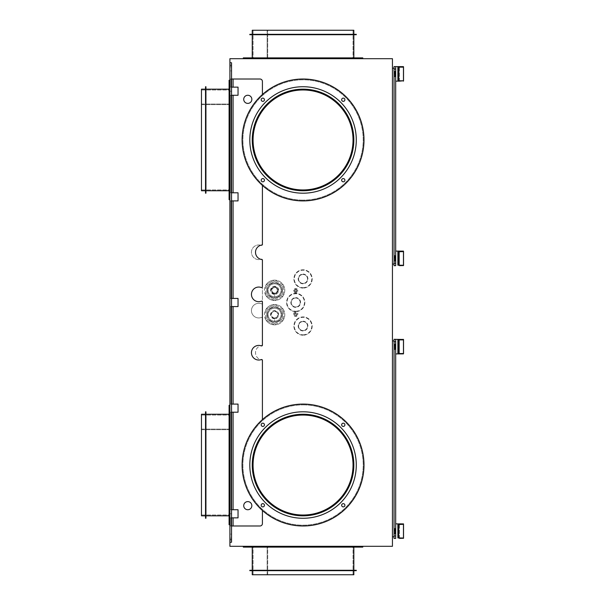 <?xml version="1.0" encoding="UTF-8"?>
<svg xmlns="http://www.w3.org/2000/svg" width="605" height="605" viewBox="0 0 605 605"><rect width="100%" height="100%" fill="white"/><g stroke="black" fill="none" stroke-linecap="round" stroke-linejoin="round"><path stroke-width="0.45" stroke-dasharray="3.02 2.27" d="M392.441 546.307L392.441 58.693L229.908 58.693L229.908 546.307L392.441 546.307M392.441 68.206L392.441 264.06L392.441 68.206L394.067 68.206L394.067 264.06L394.067 68.206M392.441 536.794L392.441 340.94L392.441 536.794L394.067 536.794L394.067 340.94L392.441 340.94M229.908 542.239L229.908 62.761L229.908 65.196L229.908 62.761L231.534 62.761L231.534 65.196L231.534 62.761L231.534 65.196L229.908 65.196L231.534 65.196L229.908 65.196L229.908 79.013L231.534 79.013L231.534 65.196L231.534 542.239L231.534 539.804L231.534 542.239L229.908 542.239L229.908 539.804L229.908 542.239L231.534 542.239L229.908 542.239L229.908 65.196L229.908 79.013L231.534 79.013L231.534 91.196L231.534 65.196M229.908 507.277L229.908 405.305L229.908 507.277M229.908 182.203L229.908 80.231L229.908 182.203M229.908 505.984L229.908 504.245L229.908 506.279L229.908 504.245L229.908 506.279L229.908 504.245L229.908 506.279L229.908 504.245L229.908 506.279L229.091 506.279L229.091 504.245L229.091 506.279L229.091 504.245L229.091 506.279L229.091 504.245L229.091 506.279L229.091 504.245L229.091 505.984L229.908 505.984M229.908 425.527L229.908 423.795L229.908 425.829L229.908 423.795L229.908 425.829L229.908 423.795L229.908 425.829L229.908 423.795L229.908 425.829L229.091 425.829L229.091 423.795L229.091 425.829L229.091 423.795L229.091 425.829L229.091 423.795L229.091 425.829L229.091 423.795L229.091 425.527L229.908 425.527M229.908 429.694L229.908 515.014L229.908 415.06L229.908 515.014L229.908 429.694L201.465 429.694L201.465 415.06L201.465 515.014L201.465 415.06L201.465 515.014L201.465 429.694L229.908 429.694M229.908 405.305L229.091 405.305L229.091 524.769L229.091 405.305L229.091 524.769L229.908 524.769M229.091 500.955L229.091 414.243L229.091 500.955M205.934 429.119L205.934 515.831L205.934 414.243L205.934 515.831L205.934 414.243L205.934 429.119L229.091 429.119L205.934 429.119M205.934 427.395L205.934 518.266L205.934 411.808L205.526 411.808L205.526 518.266L205.526 411.808L205.526 518.266L205.934 518.266L205.934 427.395L205.526 427.395L205.934 427.395M205.526 500.955L205.526 414.243L205.526 500.955M205.526 414.243L201.465 414.243L201.465 515.831L201.465 414.243L201.465 515.831L205.526 515.831M229.908 180.91L229.908 179.171L229.908 181.205L229.908 179.171L229.908 181.205L229.908 179.171L229.908 181.205L229.908 179.171L229.908 181.205L229.091 181.205L229.091 179.171L229.091 181.205L229.091 179.171L229.091 181.205L229.091 179.171L229.091 181.205L229.091 179.171L229.091 180.91L229.908 180.91M229.908 100.453L229.908 98.721L229.908 100.755L229.908 98.721L229.908 100.755L229.908 98.721L229.908 100.755L229.908 98.721L229.908 100.755L229.091 100.755L229.091 98.721L229.091 100.755L229.091 98.721L229.091 100.755L229.091 98.721L229.091 100.755L229.091 98.721L229.091 100.453L229.908 100.453M229.908 104.62L229.908 189.94L229.908 89.986L229.908 189.94L229.908 104.62L201.465 104.62L201.465 89.986L201.465 189.94L201.465 89.986L201.465 189.94L201.465 104.62L229.908 104.62M229.908 80.231L229.091 80.231L229.091 199.695M229.091 175.881L229.091 89.169L229.091 175.881M205.934 104.045L205.934 190.756L205.934 89.169L205.934 190.756L205.934 89.169L205.934 104.045L229.091 104.045L205.934 104.045M205.934 102.321L205.934 193.192L205.934 86.734L205.526 86.734L205.526 193.192L205.526 86.734L205.526 193.192L205.934 193.192L205.934 102.321L205.526 102.321L205.934 102.321M205.526 175.881L205.526 89.169L205.526 175.881M205.526 89.169L201.465 89.169L201.465 190.756L201.465 89.169L201.465 190.756L205.526 190.756M230.959 95.265L230.959 192.791L238.037 192.791L238.037 200.913L230.959 200.913L230.959 298.439L238.037 298.439L238.037 306.561L230.959 306.561L230.959 404.087L238.037 404.087L238.037 412.209L230.959 412.209L230.959 509.735L238.037 509.735L238.037 517.865L230.959 517.865L230.959 525.987L230.959 517.865L238.037 517.865L238.037 509.735L230.959 509.735L230.959 412.209L238.037 412.209L238.037 404.087L230.959 404.087L230.959 306.561L238.037 306.561L238.037 298.439L230.959 298.439L230.959 200.913L238.037 200.913L238.037 192.791L230.959 192.791L230.959 95.265L238.037 95.265L229.908 95.265L229.908 87.135L238.037 87.135L238.037 95.265L238.037 87.135L230.959 87.135L230.959 79.013L230.959 87.135L229.908 87.135L231.534 87.135L231.534 95.265L229.908 95.265L229.908 192.791L231.534 192.791L231.534 66.822L231.534 87.135L229.908 87.135L229.908 79.013L259.976 79.013A2.435 2.435 0 0 1 262.411 81.448A2.435 2.435 0 0 0 259.976 79.013L229.908 79.013L229.908 87.135L229.908 66.822L229.908 95.265L230.959 95.265M231.534 79.013L259.976 79.013A2.435 2.435 0 0 1 262.411 81.448L262.411 94.531A60.954 60.954 0 0 0 242.098 139.959A60.954 60.954 0 0 1 262.411 94.531A60.954 60.954 0 0 0 262.411 185.395A60.954 60.954 0 0 1 262.411 94.531L262.411 81.448L262.411 94.531A60.954 60.954 0 0 0 262.411 185.395L262.411 244.238A0.809 0.809 0 0 1 261.723 245.048A7.313 7.313 0 0 0 261.723 259.507M262.411 419.605L262.411 360.762A0.809 0.809 0 0 0 261.723 359.952A7.313 7.313 0 0 1 261.723 345.493A7.313 7.313 0 0 0 261.723 359.952A0.809 0.809 0 0 1 262.411 360.762L262.411 419.605A60.954 60.954 0 0 0 262.411 510.469L262.411 523.552L262.411 510.469A60.954 60.954 0 0 1 262.411 419.605A60.954 60.954 0 0 0 242.098 465.041A60.954 60.954 0 0 1 262.411 419.605A60.954 60.954 0 0 0 262.411 510.469A60.954 60.954 0 0 1 262.411 419.605L262.411 360.338A0.809 0.809 0 0 0 261.315 359.574A7.313 7.313 0 0 1 251.446 352.723A7.313 7.313 0 0 1 261.315 345.871A0.809 0.809 0 0 0 262.411 345.115L262.411 286.762A0.809 0.809 0 0 1 261.315 287.519A7.313 7.313 0 0 0 251.446 294.37A7.313 7.313 0 0 0 261.315 301.222A0.809 0.809 0 0 1 262.411 301.986L262.411 260.309A0.809 0.809 0 0 0 262.328 259.953M231.534 525.987L231.534 539.804L231.534 525.987L229.908 525.987L229.908 539.804L229.908 517.865L229.908 525.987L231.534 525.987L231.534 509.735L231.534 538.178L231.534 513.804L231.534 525.987L259.976 525.987A2.435 2.435 0 0 0 262.411 523.552A2.435 2.435 0 0 1 259.976 525.987L230.959 525.987L259.976 525.987A2.435 2.435 0 0 0 262.411 523.552L262.411 510.469A60.954 60.954 0 0 1 242.098 465.041M303.052 200.104A60.137 60.137 0 0 1 242.907 139.959A60.137 60.137 0 0 1 303.052 79.822A60.137 60.137 0 0 1 363.189 139.959A60.137 60.137 0 0 1 303.052 200.104A60.137 60.137 0 0 0 363.189 139.959A60.137 60.137 0 0 0 303.052 79.822A60.137 60.137 0 0 0 242.907 139.959A60.137 60.137 0 0 0 303.052 200.104A60.137 60.137 0 0 1 242.907 139.959A60.137 60.137 0 0 1 303.052 79.822A60.137 60.137 0 0 1 363.189 139.959A60.137 60.137 0 0 1 303.052 200.104A60.137 60.137 0 0 0 363.189 139.959A60.137 60.137 0 0 0 303.052 79.822A60.137 60.137 0 0 0 242.907 139.959A60.137 60.137 0 0 0 303.052 200.104M303.052 404.896A60.137 60.137 0 0 1 363.189 465.041A60.137 60.137 0 0 1 303.052 525.178A60.137 60.137 0 0 1 242.907 465.041A60.137 60.137 0 0 1 303.052 404.896A60.137 60.137 0 0 0 242.907 465.041A60.137 60.137 0 0 0 303.052 525.178A60.137 60.137 0 0 0 363.189 465.041A60.137 60.137 0 0 0 303.052 404.896A60.137 60.137 0 0 1 363.189 465.041A60.137 60.137 0 0 1 303.052 525.178A60.137 60.137 0 0 1 242.907 465.041A60.137 60.137 0 0 1 303.052 404.896A60.137 60.137 0 0 0 242.907 465.041A60.137 60.137 0 0 0 303.052 525.178A60.137 60.137 0 0 0 363.189 465.041A60.137 60.137 0 0 0 303.052 404.896M243.316 546.307L243.316 547.117L260.808 547.117L260.808 546.307L362.781 546.307L243.316 546.307L362.781 546.307L260.808 546.307L260.808 547.117L362.781 547.117L243.316 547.117L362.781 547.117M262.411 344.691A0.809 0.809 0 0 1 261.723 345.493L262.411 344.691L262.411 318.238A0.809 0.809 0 0 0 261.315 317.481A7.313 7.313 0 0 1 251.446 310.63A7.313 7.313 0 0 1 261.315 303.778A7.313 7.313 0 0 0 251.446 310.63A7.313 7.313 0 0 0 261.315 317.481A0.809 0.809 0 0 1 262.411 318.238L262.411 344.691M262.411 303.014A0.809 0.809 0 0 1 261.315 303.778A0.809 0.809 0 0 0 262.411 303.014M261.315 259.129A0.809 0.809 0 0 1 262.411 259.885A0.809 0.809 0 0 0 261.315 259.129A7.313 7.313 0 0 1 251.446 252.277A7.313 7.313 0 0 1 261.315 245.426A7.313 7.313 0 0 0 251.446 252.277A7.313 7.313 0 0 0 261.315 259.129M262.411 244.662A0.809 0.809 0 0 1 261.315 245.426A0.809 0.809 0 0 0 262.411 244.662M303.052 288.078A9.143 9.143 0 0 1 293.909 278.935A9.143 9.143 0 0 1 303.052 269.792A9.143 9.143 0 0 1 312.188 278.935A9.143 9.143 0 0 1 303.052 288.078A9.143 9.143 0 0 0 312.188 278.935A9.143 9.143 0 0 0 303.052 269.792A9.143 9.143 0 0 0 293.909 278.935A9.143 9.143 0 0 0 303.052 288.078M295.716 311.643A9.143 9.143 0 0 1 286.573 302.5A9.143 9.143 0 0 1 295.716 293.357A9.143 9.143 0 0 1 304.859 302.5A9.143 9.143 0 0 1 295.716 311.643A9.143 9.143 0 0 0 304.859 302.5A9.143 9.143 0 0 0 295.716 293.357A9.143 9.143 0 0 0 286.573 302.5A9.143 9.143 0 0 0 295.716 311.643M303.052 335.208A9.143 9.143 0 0 1 293.909 326.065A9.143 9.143 0 0 1 303.052 316.922A9.143 9.143 0 0 1 312.188 326.065A9.143 9.143 0 0 1 303.052 335.208A9.143 9.143 0 0 0 312.188 326.065A9.143 9.143 0 0 0 303.052 316.922A9.143 9.143 0 0 0 293.909 326.065A9.143 9.143 0 0 0 303.052 335.208M296.125 290.309L297.917 290.309L296.125 290.309L296.125 289.19L296.125 290.309M293.523 290.309L295.316 290.309L293.523 290.309A2.238 2.238 0 0 1 297.917 290.309M295.316 290.309L295.316 289.19L296.125 289.19L295.316 289.19L295.316 290.309M294.355 313.874A1.422 1.422 0 0 1 295.316 312.921L295.316 313.874L293.523 313.874L295.316 313.874L295.316 312.755L296.125 312.755L296.125 313.874L297.917 313.874L296.125 313.874L296.125 312.921A1.422 1.422 0 0 1 297.085 313.874M293.523 313.874A2.238 2.238 0 0 1 297.917 313.874M295.316 291.126L293.523 291.126L295.316 291.126L295.316 292.245L295.316 291.126M297.917 291.126L296.125 291.126L297.917 291.126A2.238 2.238 0 0 1 293.523 291.126M296.125 291.126L296.125 292.245L295.316 292.245L296.125 292.245L296.125 291.126M295.316 314.691L293.523 314.691L295.316 314.691L295.316 315.81L296.125 315.81L296.125 314.691L296.125 315.81L295.316 315.81L295.316 314.691M297.917 314.691L296.125 314.691L297.917 314.691A2.238 2.238 0 0 1 293.523 314.691M274.602 324.847A10.156 10.156 0 0 1 264.445 314.691A10.156 10.156 0 0 1 274.602 304.534A10.156 10.156 0 0 1 284.766 314.691A10.156 10.156 0 0 1 274.315 324.847L265.958 320.022A10.156 10.156 0 0 1 265.663 309.866L265.663 319.516L265.663 309.866A10.156 10.156 0 0 1 274.315 304.534L265.958 309.359L274.315 304.534A10.156 10.156 0 0 1 283.253 320.022A10.156 10.156 0 0 1 274.602 324.847M274.602 300.466A10.156 10.156 0 0 1 264.445 290.309A10.156 10.156 0 0 1 274.602 280.153A10.156 10.156 0 0 1 284.766 290.309A10.156 10.156 0 0 1 274.315 300.466L265.958 295.641A10.156 10.156 0 0 1 265.663 285.484L265.663 295.134L265.663 285.484A10.156 10.156 0 0 1 274.315 280.153L265.958 284.978L274.315 280.153A10.156 10.156 0 0 1 283.253 295.641A10.156 10.156 0 0 1 274.602 300.466M362.781 57.883L260.808 57.883L260.808 58.693L362.781 58.693L243.316 58.693L362.781 58.693L243.316 58.693L260.808 58.693L260.808 57.883L362.781 57.883L243.316 57.883L243.316 58.693M247.785 95.265A4.061 4.061 0 0 0 243.724 99.326A4.061 4.061 0 0 0 247.785 103.394A4.061 4.061 0 0 0 251.846 99.326A4.061 4.061 0 0 0 247.785 95.265A4.061 4.061 0 0 1 251.846 99.326A4.061 4.061 0 0 1 247.785 103.394A4.061 4.061 0 0 1 243.724 99.326A4.061 4.061 0 0 1 247.785 95.265A4.061 4.061 0 0 0 243.724 99.326A4.061 4.061 0 0 0 247.785 103.394A4.061 4.061 0 0 0 251.846 99.326A4.061 4.061 0 0 0 247.785 95.265M247.785 501.605A4.061 4.061 0 0 0 243.724 505.674A4.061 4.061 0 0 0 247.785 509.735A4.061 4.061 0 0 0 251.846 505.674A4.061 4.061 0 0 0 247.785 501.605A4.061 4.061 0 0 1 251.846 505.674A4.061 4.061 0 0 1 247.785 509.735A4.061 4.061 0 0 1 243.724 505.674A4.061 4.061 0 0 1 247.785 501.605A4.061 4.061 0 0 0 243.724 505.674A4.061 4.061 0 0 0 247.785 509.735A4.061 4.061 0 0 0 251.846 505.674A4.061 4.061 0 0 0 247.785 501.605M231.534 95.265L231.534 192.791L229.908 192.791L229.908 95.265L238.037 95.265L238.037 87.135L229.908 87.135L229.908 66.822L229.908 91.204L229.908 87.135L231.534 87.135M230.959 200.913L229.908 200.913L229.908 192.791L229.908 298.439L229.908 200.913L230.959 200.913M231.534 200.913L229.908 200.913L231.534 200.913L231.534 298.439L231.534 192.791L238.037 192.791L238.037 200.913L231.534 200.913L231.534 192.791M229.908 306.561L229.908 298.439L231.534 298.439L231.534 509.735L231.534 412.209L229.908 412.209L229.908 509.735L229.908 412.209L231.534 412.209L231.534 298.439L229.908 298.439L229.908 404.087L229.908 306.561L231.534 306.561L229.908 306.561M229.908 404.087L229.908 412.209L229.908 404.087L231.534 404.087L229.908 404.087M231.534 517.865L229.908 517.865L231.534 517.865L229.908 517.865L229.908 509.735L231.534 509.735L229.908 509.735L229.908 538.178L229.908 513.796L229.908 538.178L229.908 513.796L229.908 517.865L238.037 517.865L238.037 509.735L231.534 509.735M262.101 58.693L263.84 58.693L262.101 58.693M342.559 58.693L344.29 58.693L342.559 58.693M338.392 58.693L253.071 58.693L338.392 58.693M343.995 57.883L342.256 57.883L344.29 57.883L342.256 57.883L344.29 57.883L342.256 57.883L344.29 57.883L342.256 57.883L344.29 57.883L343.995 58.693L343.995 57.883M263.538 57.883L261.806 57.883L263.84 57.883L261.806 57.883L263.84 57.883L261.806 57.883L263.84 57.883L261.806 57.883L263.84 57.883L263.538 58.693L263.538 57.883M338.966 57.883L252.255 57.883L338.966 57.883M267.13 34.719L353.842 34.719L252.255 34.719L353.842 34.719L267.13 34.719L267.13 57.883L267.13 34.719M356.277 34.311L249.82 34.311L356.277 34.311L249.82 34.311L249.82 34.719L356.277 34.719M338.966 34.311L252.255 34.311L338.966 34.311M353.842 34.311L353.842 30.25L252.255 30.25L353.842 30.25L252.255 30.25L252.255 34.311M267.705 30.25L353.025 30.25L253.071 30.25L353.025 30.25L253.071 30.25L267.705 30.25L267.705 58.693L267.705 30.25M229.908 62.761L231.534 62.761L229.908 62.761L231.534 62.761L229.908 62.761L229.908 65.196M231.534 534.117L231.534 538.178L231.534 534.117L229.908 534.117L231.534 534.117M231.534 70.883L231.534 66.822L231.534 70.883L229.908 70.883L231.534 70.883M231.534 404.087L238.037 404.087L238.037 412.209L231.534 412.209M231.534 298.439L238.037 298.439L238.037 306.561L231.534 306.561M398.461 80.654L398.294 67.488L398.294 80.117L397.886 80.495L397.886 67.11L398.294 67.488L398.461 66.974L403.459 66.974L403.459 80.654L397.886 80.495M394.067 264.06L392.441 264.06M398.461 353.388L398.294 340.229L398.294 352.859L397.886 353.229L397.886 339.844L398.294 340.229L398.461 339.707L403.459 339.707L403.459 353.388L397.886 353.229M394.067 340.94L394.067 536.794M398.294 264.597L398.294 251.967L398.294 264.597L397.886 264.975L397.886 251.589L398.294 251.975L398.461 251.453L403.459 251.453L403.459 265.134L398.461 265.134L398.294 264.597M395.693 251.09L395.693 66.58L395.693 81.168L395.693 66.58L394.067 66.58L394.067 265.686L395.693 265.686L395.693 251.098M403.535 80.609L403.535 67.026L403.535 81.002L399.474 81.146L399.474 66.686L399.474 81.093M403.535 81.002L403.535 66.724M397.886 67.11L398.461 66.974M403.535 265.088L403.535 251.204M398.461 265.134L397.886 264.975M403.535 265.482L399.474 265.625L399.474 251.166L399.474 265.572M397.886 251.589L398.461 251.453M398.461 537.868L397.886 537.709L398.294 537.338L398.294 524.709L398.461 537.868L403.459 537.868L403.459 523.854M395.693 353.91L395.693 339.314L394.067 339.314L394.067 538.42L395.693 538.42L395.693 353.902M403.535 353.736L399.474 353.887L399.474 339.428L399.474 353.834M397.886 339.844L398.461 339.707M397.886 537.709L397.886 524.323L398.294 524.709L398.461 524.195L403.459 524.195M397.886 524.323L398.461 524.195M399.474 538.314L399.474 523.907L399.474 538.367L403.535 538.223L403.535 524.24M262.101 546.307L263.84 546.307L262.101 546.307M342.559 546.307L344.29 546.307L342.559 546.307M338.392 546.307L253.071 546.307L338.392 546.307M263.538 547.117L261.806 547.117L263.84 547.117L261.806 547.117L263.84 547.117L261.806 547.117L263.84 547.117L261.806 547.117L263.538 547.117L263.538 546.307L263.538 547.117M342.559 547.117L344.29 547.117L342.559 547.117M338.966 547.117L252.255 547.117L338.966 547.117M267.13 570.281L353.842 570.281L252.255 570.281L353.842 570.281L252.255 570.281L267.13 570.281L267.13 547.117L267.13 570.281M265.406 570.281L356.277 570.281L249.82 570.281L249.82 570.689L356.277 570.689L249.82 570.689L356.277 570.689L356.277 570.281L265.406 570.281L265.406 570.689L265.406 570.281M338.966 570.689L252.255 570.689L338.966 570.689M252.255 570.689L252.255 574.75L353.842 574.75L252.255 574.75L353.842 574.75L353.842 570.689M267.705 574.75L353.025 574.75L253.071 574.75L353.025 574.75L267.705 574.75L267.705 546.307L267.705 574.75M403.535 66.777L403.535 81.062M398.294 80.291L398.294 67.662M403.535 251.264L403.535 265.542M398.294 264.771L398.294 252.141M403.535 339.518L403.535 353.796M398.294 353.033L398.294 340.403M398.294 537.512L398.294 524.883M261.194 180.192A1.626 1.626 0 0 1 262.82 178.566A1.626 1.626 0 0 1 264.445 180.192A1.626 1.626 0 0 1 262.82 181.818A1.626 1.626 0 0 1 261.194 180.192A1.626 1.626 0 0 0 262.82 181.818A1.626 1.626 0 0 0 264.445 180.192A1.626 1.626 0 0 0 262.82 178.566A1.626 1.626 0 0 0 261.194 180.192A1.626 1.626 0 0 0 262.82 181.818A1.626 1.626 0 0 0 264.445 180.192A1.626 1.626 0 0 0 262.82 178.566A1.626 1.626 0 0 0 261.194 180.192M344.903 180.192A1.626 1.626 0 0 1 343.277 181.818A1.626 1.626 0 0 1 341.651 180.192A1.626 1.626 0 0 1 343.277 178.566A1.626 1.626 0 0 1 344.903 180.192A1.626 1.626 0 0 0 343.277 178.566A1.626 1.626 0 0 0 341.651 180.192A1.626 1.626 0 0 0 343.277 181.818A1.626 1.626 0 0 0 344.903 180.192A1.626 1.626 0 0 0 343.277 178.566A1.626 1.626 0 0 0 341.651 180.192A1.626 1.626 0 0 0 343.277 181.818A1.626 1.626 0 0 0 344.903 180.192M344.903 99.734A1.626 1.626 0 0 1 343.277 101.36A1.626 1.626 0 0 1 341.651 99.734A1.626 1.626 0 0 1 343.277 98.108A1.626 1.626 0 0 1 344.903 99.734A1.626 1.626 0 0 0 343.277 98.108A1.626 1.626 0 0 0 341.651 99.734A1.626 1.626 0 0 0 343.277 101.36A1.626 1.626 0 0 0 344.903 99.734A1.626 1.626 0 0 0 343.277 98.108A1.626 1.626 0 0 0 341.651 99.734A1.626 1.626 0 0 0 343.277 101.36A1.626 1.626 0 0 0 344.903 99.734M264.445 99.734A1.626 1.626 0 0 1 262.82 101.36A1.626 1.626 0 0 1 261.194 99.734A1.626 1.626 0 0 1 262.82 98.108A1.626 1.626 0 0 1 264.445 99.734A1.626 1.626 0 0 0 262.82 98.108A1.626 1.626 0 0 0 261.194 99.734A1.626 1.626 0 0 0 262.82 101.36A1.626 1.626 0 0 0 264.445 99.734A1.626 1.626 0 0 0 262.82 98.108A1.626 1.626 0 0 0 261.194 99.734A1.626 1.626 0 0 0 262.82 101.36A1.626 1.626 0 0 0 264.445 99.734M338.966 104.045A50.79 50.79 0 0 1 338.966 175.881A50.79 50.79 0 0 1 267.13 175.881A50.79 50.79 0 0 1 267.13 104.045A50.79 50.79 0 0 1 338.966 104.045A50.79 50.79 0 0 0 267.13 104.045A50.79 50.79 0 0 0 267.13 175.881A50.79 50.79 0 0 0 338.966 175.881A50.79 50.79 0 0 0 338.966 104.045A50.79 50.79 0 0 1 338.966 175.881A50.79 50.79 0 0 1 267.13 175.881A50.79 50.79 0 0 1 267.13 104.045A50.79 50.79 0 0 1 338.966 104.045M344.903 505.266A1.626 1.626 0 0 1 343.277 506.892A1.626 1.626 0 0 1 341.651 505.266A1.626 1.626 0 0 1 343.277 503.64A1.626 1.626 0 0 1 344.903 505.266A1.626 1.626 0 0 0 343.277 503.64A1.626 1.626 0 0 0 341.651 505.266A1.626 1.626 0 0 0 343.277 506.892A1.626 1.626 0 0 0 344.903 505.266A1.626 1.626 0 0 0 343.277 503.64A1.626 1.626 0 0 0 341.651 505.266A1.626 1.626 0 0 0 343.277 506.892A1.626 1.626 0 0 0 344.903 505.266M264.445 424.808A1.626 1.626 0 0 1 262.82 426.434A1.626 1.626 0 0 1 261.194 424.808A1.626 1.626 0 0 1 262.82 423.182A1.626 1.626 0 0 1 264.445 424.808A1.626 1.626 0 0 0 262.82 423.182A1.626 1.626 0 0 0 261.194 424.808A1.626 1.626 0 0 0 262.82 426.434A1.626 1.626 0 0 0 264.445 424.808A1.626 1.626 0 0 0 262.82 423.182A1.626 1.626 0 0 0 261.194 424.808A1.626 1.626 0 0 0 262.82 426.434A1.626 1.626 0 0 0 264.445 424.808M344.903 424.808A1.626 1.626 0 0 1 343.277 426.434A1.626 1.626 0 0 1 341.651 424.808A1.626 1.626 0 0 1 343.277 423.182A1.626 1.626 0 0 1 344.903 424.808A1.626 1.626 0 0 0 343.277 423.182A1.626 1.626 0 0 0 341.651 424.808A1.626 1.626 0 0 0 343.277 426.434A1.626 1.626 0 0 0 344.903 424.808A1.626 1.626 0 0 0 343.277 423.182A1.626 1.626 0 0 0 341.651 424.808A1.626 1.626 0 0 0 343.277 426.434A1.626 1.626 0 0 0 344.903 424.808M261.194 505.266A1.626 1.626 0 0 1 262.82 503.64A1.626 1.626 0 0 1 264.445 505.266A1.626 1.626 0 0 1 262.82 506.892A1.626 1.626 0 0 1 261.194 505.266A1.626 1.626 0 0 0 262.82 506.892A1.626 1.626 0 0 0 264.445 505.266A1.626 1.626 0 0 0 262.82 503.64A1.626 1.626 0 0 0 261.194 505.266A1.626 1.626 0 0 0 262.82 506.892A1.626 1.626 0 0 0 264.445 505.266A1.626 1.626 0 0 0 262.82 503.64A1.626 1.626 0 0 0 261.194 505.266M338.966 429.119A50.79 50.79 0 0 1 338.966 500.955A50.79 50.79 0 0 1 267.13 500.955A50.79 50.79 0 0 1 267.13 429.119A50.79 50.79 0 0 1 338.966 429.119A50.79 50.79 0 0 0 267.13 429.119A50.79 50.79 0 0 0 267.13 500.955A50.79 50.79 0 0 0 338.966 500.955A50.79 50.79 0 0 0 338.966 429.119A50.79 50.79 0 0 1 338.966 500.955A50.79 50.79 0 0 1 267.13 500.955A50.79 50.79 0 0 1 267.13 429.119A50.79 50.79 0 0 1 338.966 429.119M242.098 139.959A60.954 60.954 0 0 0 262.411 185.395A60.954 60.954 0 0 1 303.052 79.013A60.954 60.954 0 0 1 363.998 139.959M338.966 175.881A50.79 50.79 0 0 0 338.966 104.045A50.79 50.79 0 0 0 267.13 104.045A50.79 50.79 0 0 0 267.13 175.881A50.79 50.79 0 0 0 338.966 175.881A50.79 50.79 0 0 1 267.13 175.881A50.79 50.79 0 0 1 267.13 104.045A50.79 50.79 0 0 1 338.966 104.045A50.79 50.79 0 0 1 338.966 175.881A50.79 50.79 0 0 0 338.966 104.045A50.79 50.79 0 0 0 267.13 104.045A50.79 50.79 0 0 0 267.13 175.881A50.79 50.79 0 0 0 338.966 175.881A50.79 50.79 0 0 1 267.13 175.881A50.79 50.79 0 0 1 267.13 104.045A50.79 50.79 0 0 1 338.966 104.045A50.79 50.79 0 0 1 338.966 175.881M338.966 500.955A50.79 50.79 0 0 0 338.966 429.119A50.79 50.79 0 0 0 267.13 429.119A50.79 50.79 0 0 0 267.13 500.955A50.79 50.79 0 0 0 338.966 500.955A50.79 50.79 0 0 0 338.966 429.119A50.79 50.79 0 0 0 267.13 429.119A50.79 50.79 0 0 1 338.966 429.119A50.79 50.79 0 0 1 338.966 500.955A50.79 50.79 0 0 1 267.13 500.955A50.79 50.79 0 0 1 267.13 429.119A50.79 50.79 0 0 0 267.13 500.955A50.79 50.79 0 0 0 338.966 500.955A50.79 50.79 0 0 0 338.966 429.119A50.79 50.79 0 0 0 267.13 429.119M303.052 274.466A4.469 4.469 0 0 0 298.575 278.935A4.469 4.469 0 0 0 303.052 283.405A4.469 4.469 0 0 0 307.522 278.935A4.469 4.469 0 0 0 303.052 274.466A4.469 4.469 0 0 0 298.575 278.935A4.469 4.469 0 0 0 303.052 283.405A4.469 4.469 0 0 0 307.522 278.935A4.469 4.469 0 0 0 303.052 274.466L303.052 274.057A4.878 4.878 0 0 0 298.174 278.935A4.878 4.878 0 0 0 303.052 283.805A4.878 4.878 0 0 0 307.922 278.935A4.878 4.878 0 0 0 303.052 274.057M295.716 298.031A4.469 4.469 0 0 0 291.247 302.5A4.469 4.469 0 0 0 295.716 306.969A4.469 4.469 0 0 0 300.186 302.5A4.469 4.469 0 0 0 295.716 298.031A4.469 4.469 0 0 0 291.247 302.5A4.469 4.469 0 0 0 295.716 306.969A4.469 4.469 0 0 0 300.186 302.5A4.469 4.469 0 0 0 295.716 298.031L295.716 297.622A4.878 4.878 0 0 0 290.846 302.5A4.878 4.878 0 0 0 295.716 307.378A4.878 4.878 0 0 0 300.594 302.5A4.878 4.878 0 0 0 295.716 297.622M303.052 321.595A4.469 4.469 0 0 0 298.575 326.065A4.469 4.469 0 0 0 303.052 330.534A4.469 4.469 0 0 0 307.522 326.065A4.469 4.469 0 0 0 303.052 321.595A4.469 4.469 0 0 0 298.575 326.065A4.469 4.469 0 0 0 303.052 330.534A4.469 4.469 0 0 0 307.522 326.065A4.469 4.469 0 0 0 303.052 321.595L303.052 321.195A4.878 4.878 0 0 0 298.174 326.065A4.878 4.878 0 0 0 303.052 330.943A4.878 4.878 0 0 0 307.922 326.065A4.878 4.878 0 0 0 303.052 321.195M295.316 312.921L296.125 312.921M283.541 319.516L283.541 309.866L283.541 319.516M274.897 324.847L283.253 320.022L274.897 324.847M283.253 309.359L274.897 304.534L283.253 309.359M274.602 308.187A6.504 6.504 0 0 1 281.106 314.691A6.504 6.504 0 0 1 274.602 321.195A6.504 6.504 0 0 1 268.106 314.691A6.504 6.504 0 0 1 274.602 308.187A6.504 6.504 0 0 1 281.106 314.691A6.504 6.504 0 0 1 274.602 321.195A6.504 6.504 0 0 1 268.106 314.691A6.504 6.504 0 0 1 274.602 308.187M282.323 318.676L282.323 310.705A0.809 0.809 0 0 0 281.922 310.002L275.01 306.009A0.809 0.809 0 0 0 274.201 306.009L267.289 310.002A0.809 0.809 0 0 0 266.881 310.705L266.881 318.676L266.881 310.705A0.809 0.809 0 0 1 267.289 310.002L274.201 306.009A0.809 0.809 0 0 1 275.01 306.009L281.922 310.002A0.809 0.809 0 0 1 282.323 310.705L282.323 318.676A0.809 0.809 0 0 1 281.922 319.38A0.809 0.809 0 0 0 282.323 318.676M267.289 319.38A0.809 0.809 0 0 1 266.881 318.676A0.809 0.809 0 0 0 267.289 319.38L274.201 323.373A0.809 0.809 0 0 0 275.01 323.373L281.922 319.38L275.01 323.373A0.809 0.809 0 0 1 274.201 323.373L267.289 319.38M267.289 314.691A7.313 7.313 0 0 1 274.602 307.378A7.313 7.313 0 0 1 281.922 314.691A7.313 7.313 0 0 1 274.602 322.004A7.313 7.313 0 0 1 267.289 314.691A7.313 7.313 0 0 1 274.602 307.378A7.313 7.313 0 0 1 281.922 314.691A7.313 7.313 0 0 1 274.602 322.004A7.313 7.313 0 0 1 267.289 314.691M274.602 318.351A3.66 3.66 0 0 1 270.949 314.691A3.66 3.66 0 0 1 274.602 311.03A3.66 3.66 0 0 1 278.262 314.691A3.66 3.66 0 0 1 274.602 318.351M274.602 317.943A3.252 3.252 0 0 1 271.35 314.691A3.252 3.252 0 0 1 274.602 311.439A3.252 3.252 0 0 1 277.854 314.691A3.252 3.252 0 0 1 274.602 317.943A3.252 3.252 0 0 1 271.35 314.691A3.252 3.252 0 0 1 274.602 311.439A3.252 3.252 0 0 1 277.854 314.691A3.252 3.252 0 0 1 274.602 317.943M265.958 320.022A10.156 10.156 0 0 0 274.315 324.847L265.958 320.022M283.541 295.134L283.541 285.484L283.541 295.134M274.897 300.466L283.253 295.641L274.897 300.466M283.253 284.978L274.897 280.153L283.253 284.978M274.602 283.805A6.504 6.504 0 0 1 281.106 290.309A6.504 6.504 0 0 1 274.602 296.813A6.504 6.504 0 0 1 268.106 290.309A6.504 6.504 0 0 1 274.602 283.805A6.504 6.504 0 0 1 281.106 290.309A6.504 6.504 0 0 1 274.602 296.813A6.504 6.504 0 0 1 268.106 290.309A6.504 6.504 0 0 1 274.602 283.805M282.323 294.295L282.323 286.324A0.809 0.809 0 0 0 281.922 285.62L275.01 281.627A0.809 0.809 0 0 0 274.201 281.627L267.289 285.62A0.809 0.809 0 0 0 266.881 286.324L266.881 294.295L266.881 286.324A0.809 0.809 0 0 1 267.289 285.62L274.201 281.627A0.809 0.809 0 0 1 275.01 281.627L281.922 285.62A0.809 0.809 0 0 1 282.323 286.324L282.323 294.295A0.809 0.809 0 0 1 281.922 294.998A0.809 0.809 0 0 0 282.323 294.295M267.289 294.998A0.809 0.809 0 0 1 266.881 294.295A0.809 0.809 0 0 0 267.289 294.998L274.201 298.991A0.809 0.809 0 0 0 275.01 298.991L281.922 294.998L275.01 298.991A0.809 0.809 0 0 1 274.201 298.991L267.289 294.998M267.289 290.309A7.313 7.313 0 0 1 274.602 282.996A7.313 7.313 0 0 1 281.922 290.309A7.313 7.313 0 0 1 274.602 297.622A7.313 7.313 0 0 1 267.289 290.309A7.313 7.313 0 0 1 274.602 282.996A7.313 7.313 0 0 1 281.922 290.309A7.313 7.313 0 0 1 274.602 297.622A7.313 7.313 0 0 1 267.289 290.309M274.602 293.97A3.66 3.66 0 0 1 270.949 290.309A3.66 3.66 0 0 1 274.602 286.649A3.66 3.66 0 0 1 278.262 290.309A3.66 3.66 0 0 1 274.602 293.97M274.602 293.561A3.252 3.252 0 0 1 271.35 290.309A3.252 3.252 0 0 1 274.602 287.057A3.252 3.252 0 0 1 277.854 290.309A3.252 3.252 0 0 1 274.602 293.561A3.252 3.252 0 0 1 271.35 290.309A3.252 3.252 0 0 1 274.602 287.057A3.252 3.252 0 0 1 277.854 290.309A3.252 3.252 0 0 1 274.602 293.561M277.324 290.309A2.723 2.723 0 0 1 274.602 293.032A2.723 2.723 0 0 1 271.879 290.309A2.723 2.723 0 0 1 274.602 287.587A2.723 2.723 0 0 1 277.324 290.309A2.723 2.723 0 0 1 274.602 293.032A2.723 2.723 0 0 1 271.879 290.309A2.723 2.723 0 0 1 274.602 287.587A2.723 2.723 0 0 1 277.324 290.309M265.958 295.641A10.156 10.156 0 0 0 274.315 300.466L265.958 295.641M338.392 500.38A49.981 49.981 0 0 0 338.392 429.694A49.981 49.981 0 0 0 267.705 429.694A49.981 49.981 0 0 0 267.705 500.38A49.981 49.981 0 0 0 338.392 500.38A49.981 49.981 0 0 0 338.392 429.694A49.981 49.981 0 0 0 267.705 429.694A49.981 49.981 0 0 0 267.705 500.38A49.981 49.981 0 0 0 338.392 500.38M265.406 427.395A53.232 53.232 0 0 0 265.406 502.679A53.232 53.232 0 0 0 340.691 502.679A53.232 53.232 0 0 0 340.691 427.395A53.232 53.232 0 0 0 265.406 427.395A53.232 53.232 0 0 1 340.691 427.395A53.232 53.232 0 0 1 340.691 502.679A53.232 53.232 0 0 1 265.406 502.679A53.232 53.232 0 0 1 265.406 427.395M338.392 175.306A49.981 49.981 0 0 0 338.392 104.62A49.981 49.981 0 0 0 267.705 104.62A49.981 49.981 0 0 0 267.705 175.306A49.981 49.981 0 0 0 338.392 175.306A49.981 49.981 0 0 0 338.392 104.62A49.981 49.981 0 0 0 267.705 104.62A49.981 49.981 0 0 0 267.705 175.306A49.981 49.981 0 0 0 338.392 175.306M265.406 102.321A53.232 53.232 0 0 0 265.406 177.605A53.232 53.232 0 0 0 340.691 177.605A53.232 53.232 0 0 0 340.691 102.321A53.232 53.232 0 0 0 265.406 102.321A53.232 53.232 0 0 1 340.691 102.321A53.232 53.232 0 0 1 340.691 177.605A53.232 53.232 0 0 1 265.406 177.605A53.232 53.232 0 0 1 265.406 102.321M338.392 429.694A49.981 49.981 0 0 1 338.392 500.38A49.981 49.981 0 0 1 267.705 500.38A49.981 49.981 0 0 1 267.705 429.694A49.981 49.981 0 0 1 338.392 429.694M338.392 104.62A49.981 49.981 0 0 1 338.392 175.306A49.981 49.981 0 0 1 267.705 175.306A49.981 49.981 0 0 1 267.705 104.62A49.981 49.981 0 0 1 338.392 104.62M394.067 73.076L394.067 71.05L394.067 73.076L395.693 73.076L395.693 74.702L395.163 71.05L395.163 73.076L394.067 73.076L395.693 73.076L395.163 76.737L395.693 73.076L394.067 73.076M394.067 74.702L394.067 76.737L394.067 74.702L395.693 74.702L394.067 74.702M394.067 71.329L394.067 76.449L394.067 71.329L394.778 71.329L394.778 76.449L395.163 71.05L395.163 76.737L394.952 71.261M394.067 259.182L394.067 261.216L394.067 259.182L395.163 259.182L395.163 261.216L395.693 257.556L395.693 259.182L394.067 259.182L395.693 259.182L395.693 257.556L395.693 259.182L394.067 259.182M394.067 257.556L394.067 255.529L394.067 257.556L395.625 257.556L395.163 257.556L395.163 255.529L395.163 257.556L394.067 257.556L395.693 257.556L394.067 257.556M394.067 255.809L394.067 260.929L394.067 255.809L394.778 255.809L394.778 260.929L395.163 255.529L394.074 255.529L395.163 255.529L395.163 261.216L394.952 255.741M394.067 347.444L394.067 349.471L394.067 345.818L394.067 347.444L395.693 347.444L395.693 345.818L395.693 347.444L395.693 345.818L395.693 347.444L394.067 347.444L395.625 347.444L395.163 347.444L395.163 349.471L395.163 347.444L394.067 347.444M394.067 345.818L394.067 343.784L394.067 345.818L395.625 345.818L395.163 345.818L395.163 343.784L395.163 345.818L394.067 345.818L395.693 345.818L394.067 345.818M394.067 344.071L394.067 349.191L394.067 344.071L394.778 344.071L394.778 349.191L395.163 343.784L395.163 349.471L394.952 343.995M394.067 530.298L394.067 528.263L394.067 531.924L394.067 530.298L395.693 530.298L395.693 531.924L395.163 528.263L395.163 530.298L394.067 530.298L395.693 530.298L394.067 530.298M394.067 531.924L394.067 533.95L394.067 531.924L395.693 531.924L395.163 531.924L395.163 533.95L395.163 531.924L394.067 531.924L395.693 531.924L394.067 531.924M394.067 528.551L394.067 533.67L394.067 528.551L394.778 528.551L394.778 533.67L395.163 528.263L395.163 533.95L394.952 528.475M229.091 422.797L229.908 422.797L229.091 422.797M201.465 429.119L205.526 429.119L201.465 429.119M229.091 97.723L229.908 97.723L229.091 97.723M201.465 104.045L205.526 104.045L201.465 104.045M229.908 539.804L231.534 539.804M265.406 34.311L265.406 34.719L265.406 34.311M267.13 30.25L267.13 34.311L267.13 30.25M233.076 412.209L233.076 509.735M233.076 306.561L233.076 404.087M233.076 200.913L233.076 298.439M233.076 95.265L233.076 192.791M233.076 79.013L233.076 87.135M233.076 517.865L233.076 525.987M403.459 81.146L403.459 80.654M398.703 67.208L398.703 80.42M398.703 251.688L398.703 264.899M403.459 265.625L403.459 265.134M395.693 69.015L394.067 69.015M394.067 263.251L395.693 263.251M398.703 339.942L398.703 353.161M403.459 353.887L403.459 353.388M398.703 524.429L398.703 537.641M403.459 538.367L403.459 537.868M395.693 341.749L394.067 341.749M394.067 535.985L395.693 535.985M343.995 546.307L343.995 547.117L343.995 546.307M267.13 574.75L267.13 570.689L267.13 574.75M303.052 287.67A8.735 8.735 0 0 0 311.787 278.935A8.735 8.735 0 0 0 303.052 270.193A8.735 8.735 0 0 0 294.31 278.935A8.735 8.735 0 0 0 303.052 287.67M303.052 283.805L303.052 283.405M295.716 311.235A8.735 8.735 0 0 0 304.459 302.5A8.735 8.735 0 0 0 295.716 293.765A8.735 8.735 0 0 0 286.982 302.5A8.735 8.735 0 0 0 295.716 311.235M295.716 307.378L295.716 306.969M303.052 334.807A8.735 8.735 0 0 0 311.787 326.065A8.735 8.735 0 0 0 303.052 317.33A8.735 8.735 0 0 0 294.31 326.065A8.735 8.735 0 0 0 303.052 334.807M303.052 330.943L303.052 330.534M294.355 290.309A1.422 1.422 0 0 1 295.316 289.356M296.125 289.356A1.422 1.422 0 0 1 297.085 290.309M297.085 291.126A1.422 1.422 0 0 1 296.125 292.079M295.316 292.079A1.422 1.422 0 0 1 294.355 291.126M297.085 314.691A1.422 1.422 0 0 1 296.125 315.644M295.316 315.644A1.422 1.422 0 0 1 294.355 314.691M274.602 318.752A4.061 4.061 0 0 1 270.541 314.691A4.061 4.061 0 0 1 274.602 310.63A4.061 4.061 0 0 1 278.671 314.691A4.061 4.061 0 0 1 274.602 318.752L274.602 322.004M274.602 294.37A4.061 4.061 0 0 1 270.541 290.309A4.061 4.061 0 0 1 274.602 286.248A4.061 4.061 0 0 1 278.671 290.309A4.061 4.061 0 0 1 274.602 294.37L274.602 297.622M395.625 74.702L395.625 73.076L395.625 74.702M394.067 76.737L395.163 76.737L394.067 76.737M395.625 257.556L395.625 259.182L395.625 257.556M394.067 261.216L395.163 261.216L394.067 261.216M394.067 349.471L395.163 349.471L394.067 349.471M395.625 345.818L395.625 347.444L395.625 345.818M394.067 533.95L395.163 533.95L394.067 533.95M395.625 530.298L395.625 531.924L395.625 530.298M229.908 423.795L229.091 423.795L229.908 423.795M229.091 425.829L229.908 425.829L229.091 425.829M229.908 504.245L229.091 504.245L229.908 504.245M201.465 415.06L229.908 415.06L201.465 415.06M229.908 98.721L229.091 98.721L229.908 98.721M229.091 100.755L229.908 100.755L229.091 100.755M229.908 179.171L229.091 179.171L229.908 179.171M201.465 89.986L229.908 89.986L201.465 89.986M205.934 190.756L229.091 190.756M205.934 515.831L229.091 515.831M229.091 506.279L229.908 506.279L229.091 506.279M229.091 89.169L205.934 89.169M229.091 181.205L229.908 181.205L229.091 181.205M229.091 414.243L205.934 414.243M201.465 515.014L229.908 515.014L201.465 515.014M201.465 189.94L229.908 189.94L201.465 189.94M231.534 91.204L229.908 91.204L231.534 91.204M229.908 66.822L231.534 66.822L229.908 66.822M231.534 538.178L229.908 538.178L231.534 538.178M229.908 513.796L231.534 513.796L229.908 513.796M344.29 58.693L344.29 57.883L344.29 58.693M261.806 57.883L261.806 58.693L261.806 57.883M263.84 58.693L263.84 57.883L263.84 58.693M353.025 30.25L353.025 58.693L353.025 30.25M252.255 34.719L252.255 57.883M261.806 546.307L261.806 547.117L261.806 546.307M263.84 547.117L263.84 546.307L263.84 547.117M342.256 546.307L342.256 547.117L342.256 546.307M253.071 574.75L253.071 546.307L253.071 574.75M344.29 547.117L344.29 546.307L344.29 547.117M342.256 57.883L342.256 58.693L342.256 57.883M253.071 30.25L253.071 58.693L253.071 30.25M353.025 574.75L353.025 546.307L353.025 574.75M353.842 57.883L353.842 34.719M252.255 547.117L252.255 570.281"/><path stroke-width="0.91" d="M392.441 58.693L392.441 546.307L229.908 546.307L229.908 58.693L392.441 58.693M229.908 524.769L229.091 524.769L229.091 405.305L229.908 405.305M205.934 411.808L205.934 518.266L205.526 518.266L205.526 411.808L205.934 411.808M205.526 515.831L201.465 515.831L201.465 414.243L205.526 414.243M229.091 199.695L229.908 199.695L229.091 199.695L229.091 80.231L229.908 80.231M205.934 86.734L205.934 193.192L205.526 193.192L205.526 86.734L205.934 86.734M205.526 190.756L201.465 190.756L201.465 89.169L205.526 89.169M262.328 259.953A0.809 0.809 0 0 0 261.723 259.507A7.313 7.313 0 0 1 261.723 245.048A0.809 0.809 0 0 0 262.411 244.238L262.411 185.395A60.954 60.954 0 0 1 303.052 79.013A60.954 60.954 0 0 1 363.998 139.959A60.954 60.954 0 0 1 303.052 200.913A60.954 60.954 0 0 1 242.098 139.959A60.954 60.954 0 0 0 303.052 200.913A60.954 60.954 0 0 0 363.998 139.959A60.954 60.954 0 0 0 303.052 79.013A60.954 60.954 0 0 0 242.098 139.959M363.998 139.959A60.954 60.954 0 0 1 262.419 185.395L262.411 244.662L262.411 185.395A60.954 60.954 0 0 0 363.998 139.959A60.954 60.954 0 0 0 262.419 94.531L262.411 81.448A2.435 2.435 0 0 0 259.976 79.013L231.534 79.013M261.723 259.507L262.411 259.885L262.411 286.762A0.809 0.809 0 0 1 261.315 287.519A7.313 7.313 0 0 0 251.446 294.37A7.313 7.313 0 0 0 261.315 301.222A0.809 0.809 0 0 1 262.411 301.986L262.411 345.115A0.809 0.809 0 0 1 261.315 345.871A7.313 7.313 0 0 0 251.446 352.723A7.313 7.313 0 0 0 261.315 359.574A0.809 0.809 0 0 1 262.411 360.338L262.411 419.605A60.954 60.954 0 0 1 363.998 465.041A60.954 60.954 0 0 1 303.052 525.987A60.954 60.954 0 0 1 242.098 465.041A60.954 60.954 0 0 1 303.052 404.087A60.954 60.954 0 0 1 363.998 465.041A60.954 60.954 0 0 0 303.052 404.087A60.954 60.954 0 0 0 242.098 465.041A60.954 60.954 0 0 0 303.052 525.987A60.954 60.954 0 0 0 327.933 409.396A60.954 60.954 0 0 0 262.419 419.605M231.534 95.265L238.037 95.265L238.037 87.135L231.534 87.135M231.534 200.913L238.037 200.913L238.037 192.791L231.534 192.791M229.908 542.239L231.534 542.239L229.908 542.239L231.534 542.239L231.534 62.761L229.908 62.761M242.098 465.041A60.954 60.954 0 0 0 327.933 520.678A60.954 60.954 0 0 0 363.998 465.041A60.954 60.954 0 0 1 262.419 510.469L262.411 523.552A2.435 2.435 0 0 1 259.976 525.987L231.534 525.987M231.534 298.439L238.037 298.439L238.037 306.561L231.534 306.561M231.534 404.087L238.037 404.087L238.037 412.209L231.534 412.209M231.534 509.735L238.037 509.735L238.037 517.865L231.534 517.865M247.785 509.735A4.061 4.061 0 0 1 243.724 505.674A4.061 4.061 0 0 1 247.785 501.605A4.061 4.061 0 0 1 251.846 505.674A4.061 4.061 0 0 1 247.785 509.735M247.785 103.394A4.061 4.061 0 0 1 243.724 99.326A4.061 4.061 0 0 1 247.785 95.265A4.061 4.061 0 0 1 251.846 99.326A4.061 4.061 0 0 1 247.785 103.394M243.316 58.693L243.316 57.883L362.781 57.883L362.781 58.693L362.781 57.883M356.277 34.719L249.82 34.719L249.82 34.311L356.277 34.311L356.277 34.719L356.277 34.311M252.255 34.311L252.255 30.25L353.842 30.25L353.842 34.311M394.067 68.206L392.441 68.206M394.067 264.06L392.441 264.06M394.067 340.94L392.441 340.94M394.067 536.794L392.441 536.794M394.067 69.015L394.067 66.58L395.693 66.58L395.693 265.686L394.067 265.686L394.067 69.015L395.693 69.015M403.535 67.026L403.459 66.633L395.693 66.611M403.535 251.506L403.459 251.113L399.474 251.113L403.459 251.166L403.535 251.657L403.535 265.542L399.474 265.648M394.067 265.686L395.693 265.686M394.067 341.749L394.067 339.314L395.693 339.314L395.693 538.42L394.067 538.42L394.067 341.749L395.693 341.749M403.535 353.343L403.535 339.458L395.693 339.352M403.535 537.822L403.535 523.938L399.474 523.854L403.459 523.907L403.535 524.391L403.535 538.276L399.474 538.389M403.535 538.223L403.535 523.938M394.067 538.42L395.693 538.42M362.781 547.117L362.781 546.307L362.781 547.117L243.316 547.117L243.316 546.307M249.82 570.281L356.277 570.281L356.277 570.689L249.82 570.689L249.82 570.281M353.842 570.689L353.842 574.75L252.255 574.75L252.255 570.689M399.474 81.168L395.693 81.168L399.474 81.168M398.461 67.132L397.886 67.291L398.294 67.662L398.461 67.132L403.535 67.178L403.459 66.686L399.474 66.686M399.474 81.146L403.535 80.76L403.459 81.146M403.535 67.178L403.535 80.76L403.535 67.178M397.886 67.291L397.886 80.677L398.294 80.291L398.461 80.805L403.459 80.805L403.459 66.633M397.886 80.677L398.461 80.805M398.294 67.662L398.294 80.291M403.459 265.625L403.459 251.612L397.886 251.771L397.886 265.156L403.459 265.293L403.459 251.113M397.886 265.156L398.294 264.771L398.461 265.293M398.461 251.612L398.294 252.141L397.886 251.771M398.294 252.141L398.294 264.771M395.693 353.902L403.459 353.887L403.535 353.494L403.459 353.887M398.461 339.866L397.886 340.025L398.294 340.403L398.461 339.866L403.535 339.912L403.459 339.428L399.474 339.428M403.535 339.912L403.535 353.494L403.535 339.912M397.886 340.025L397.886 353.411L398.294 353.025L398.461 353.547L403.459 353.547L403.459 339.375M397.886 353.411L398.461 353.547M398.294 340.403L398.294 353.033M403.459 538.367L403.459 524.346L397.886 524.505L397.886 537.89L403.459 538.027L403.459 523.854M395.693 523.832L399.474 523.907M403.535 523.998L403.535 538.276M397.886 537.89L398.294 537.512L398.461 538.027M398.461 524.346L398.294 524.883L397.886 524.505M398.294 524.883L398.294 537.512M261.194 99.734A1.626 1.626 0 0 1 262.82 98.108A1.626 1.626 0 0 1 264.445 99.734A1.626 1.626 0 0 1 262.82 101.36A1.626 1.626 0 0 1 261.194 99.734M341.651 99.734A1.626 1.626 0 0 1 343.277 98.108A1.626 1.626 0 0 1 344.903 99.734A1.626 1.626 0 0 1 343.277 101.36A1.626 1.626 0 0 1 341.651 99.734M341.651 180.192A1.626 1.626 0 0 1 343.277 178.566A1.626 1.626 0 0 1 344.903 180.192A1.626 1.626 0 0 1 343.277 181.818A1.626 1.626 0 0 1 341.651 180.192M264.445 180.192A1.626 1.626 0 0 1 262.82 181.818A1.626 1.626 0 0 1 261.194 180.192A1.626 1.626 0 0 1 262.82 178.566A1.626 1.626 0 0 1 264.445 180.192M261.194 424.808A1.626 1.626 0 0 1 262.82 423.182A1.626 1.626 0 0 1 264.445 424.808A1.626 1.626 0 0 1 262.82 426.434A1.626 1.626 0 0 1 261.194 424.808M341.651 424.808A1.626 1.626 0 0 1 343.277 423.182A1.626 1.626 0 0 1 344.903 424.808A1.626 1.626 0 0 1 343.277 426.434A1.626 1.626 0 0 1 341.651 424.808M341.651 505.266A1.626 1.626 0 0 1 343.277 503.64A1.626 1.626 0 0 1 344.903 505.266A1.626 1.626 0 0 1 343.277 506.892A1.626 1.626 0 0 1 341.651 505.266M264.445 505.266A1.626 1.626 0 0 1 262.82 506.892A1.626 1.626 0 0 1 261.194 505.266A1.626 1.626 0 0 1 262.82 503.64A1.626 1.626 0 0 1 264.445 505.266M338.966 500.955A50.79 50.79 0 0 1 267.13 500.955A50.79 50.79 0 0 1 267.13 429.119M265.406 502.679A53.232 53.232 0 0 1 265.406 427.395A53.232 53.232 0 0 1 340.691 427.395A53.232 53.232 0 0 1 340.691 502.679A53.232 53.232 0 0 1 265.406 502.679A53.232 53.232 0 0 0 340.691 502.679A53.232 53.232 0 0 0 340.691 427.395A53.232 53.232 0 0 0 265.406 427.395A53.232 53.232 0 0 0 265.406 502.679M338.966 429.119A50.79 50.79 0 0 0 267.13 429.119A50.79 50.79 0 0 0 267.13 500.955A50.79 50.79 0 0 0 338.966 500.955A50.79 50.79 0 0 0 338.966 429.119M267.705 500.38A49.981 49.981 0 0 1 267.705 429.694A49.981 49.981 0 0 1 338.392 429.694A49.981 49.981 0 0 1 338.392 500.38A49.981 49.981 0 0 1 267.705 500.38M265.406 177.605A53.232 53.232 0 0 1 265.406 102.321A53.232 53.232 0 0 1 340.691 102.321A53.232 53.232 0 0 1 340.691 177.605A53.232 53.232 0 0 1 265.406 177.605A53.232 53.232 0 0 0 340.691 177.605A53.232 53.232 0 0 0 340.691 102.321A53.232 53.232 0 0 0 265.406 102.321A53.232 53.232 0 0 0 265.406 177.605M338.966 104.045A50.79 50.79 0 0 0 267.13 104.045A50.79 50.79 0 0 0 267.13 175.881A50.79 50.79 0 0 0 338.966 175.881A50.79 50.79 0 0 0 338.966 104.045M267.705 175.306A49.981 49.981 0 0 1 267.705 104.62A49.981 49.981 0 0 1 338.392 104.62A49.981 49.981 0 0 1 338.392 175.306A49.981 49.981 0 0 1 267.705 175.306M233.076 87.135L233.076 79.013M233.076 192.791L233.076 95.265M231.534 539.804L229.908 539.804M231.534 65.196L229.908 65.196M233.076 298.439L233.076 200.913M233.076 404.087L233.076 306.561M233.076 509.735L233.076 412.209M233.076 525.987L233.076 517.865M395.693 263.251L394.067 263.251M395.693 535.985L394.067 535.985M398.703 80.571L398.703 67.359M398.703 265.058L398.703 251.839M398.703 353.312L398.703 340.101M398.703 537.792L398.703 524.58M205.934 515.831L229.091 515.831M205.934 190.756L229.091 190.756M229.091 414.243L205.934 414.243M229.091 89.169L205.934 89.169M252.255 34.719L252.255 57.883M395.693 66.58L394.067 66.58M395.693 339.314L394.067 339.314M353.842 570.281L353.842 547.117L353.842 570.281M252.255 547.117L252.255 570.281M353.842 57.883L353.842 34.719M395.693 353.91L399.474 353.91M399.474 251.09L395.693 251.09"/></g></svg>
